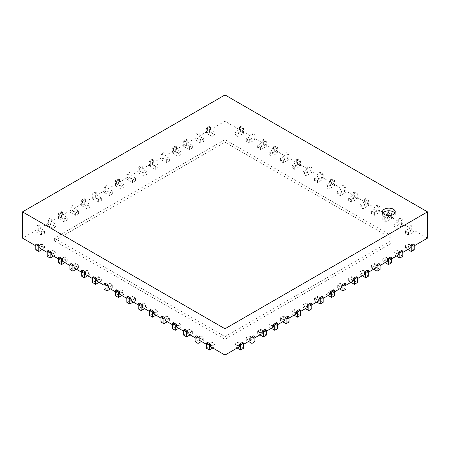 <?xml version="1.0" encoding="UTF-8"?>
<svg xmlns="http://www.w3.org/2000/svg" width="450" height="450" viewBox="0 0 450 450"><rect width="100%" height="100%" fill="white"/><g stroke="black" fill="none" stroke-linecap="round" stroke-linejoin="round"><path stroke-width="0.34" stroke-dasharray="2.25 1.69" d="M391.095 238.134L225 142.239L54.354 240.761L225 339.283L391.095 243.388L391.095 235.507L391.095 240.761L225 336.656L54.354 238.134L225 139.612L391.095 235.507M225 142.239L225 139.612M54.354 240.761L54.354 238.134M225 339.283L225 336.656M391.095 243.388L391.095 240.761M414.191 245.824L413.049 246.476L413.049 243.849M427.5 238.134L413.049 229.792L408.499 232.419L405.546 230.715L410.096 228.088L401.676 223.228L397.125 225.855L394.166 224.145L398.717 221.518L390.302 216.658L385.751 219.285L382.793 217.581L387.343 214.954L378.923 210.088L374.372 212.721L371.413 211.011L375.964 208.384L367.549 203.524L362.998 206.151L360.039 204.441L364.59 201.814L356.169 196.954L351.619 199.581L348.66 197.876L353.211 195.249L344.796 190.384L340.245 193.016L337.286 191.306L341.837 188.679L333.416 183.819L328.866 186.446L325.907 184.736L330.457 182.109L322.043 177.249L317.492 179.876L314.533 178.172L319.084 175.545L310.663 170.679L306.113 173.312L303.154 171.602L307.704 168.975L299.289 164.115L294.739 166.742L291.78 165.032L296.331 162.405L287.91 157.545L283.359 160.172L280.401 158.468L284.951 155.841L276.536 150.975L271.986 153.607L269.027 151.898L273.577 149.271L265.157 144.411L260.606 147.037L257.648 145.328L262.198 142.701L253.783 137.841L249.232 140.468L246.274 138.763L250.824 136.136L242.404 131.271L237.853 133.903L234.9 132.193L239.451 129.566L225 121.224L210.549 129.566L215.1 132.193L212.147 133.903L207.596 131.271L199.176 136.136L203.726 138.763L200.768 140.468L196.217 137.841L187.802 142.701L192.352 145.328L189.394 147.037L184.843 144.411L176.422 149.271L180.973 151.898L178.014 153.607L173.464 150.975L165.049 155.841L169.599 158.468L166.641 160.172L162.09 157.545L153.669 162.405L158.22 165.032L155.261 166.742L150.711 164.115L142.296 168.975L146.846 171.602L143.888 173.312L139.337 170.679L130.916 175.545L135.467 178.172L132.508 179.876L127.957 177.249L119.543 182.109L124.093 184.736L121.134 186.446L116.584 183.819L108.163 188.679L112.714 191.306L109.755 193.016L105.204 190.384L96.789 195.249L101.34 197.876L98.381 199.581L93.831 196.954L85.41 201.814L89.961 204.441L87.002 206.151L82.451 203.524L74.036 208.384L78.587 211.011L75.628 212.721L71.078 210.088L62.657 214.954L67.207 217.581L64.249 219.285L59.698 216.658L51.283 221.518L55.834 224.145L52.875 225.855L48.324 223.228L39.904 228.088L44.454 230.715L41.501 232.419L36.951 229.792L22.5 238.134M42.182 249.497L44.454 248.186L41.501 246.476L41.501 243.849L36.951 246.476L35.809 245.824M41.501 243.849L44.454 245.559L39.904 248.186M53.556 256.067L55.834 254.756L52.875 253.046L52.875 250.419L48.324 253.046L47.188 252.388M52.875 250.419L55.834 252.124L51.283 254.756M64.935 262.637L67.207 261.321L64.249 259.616L64.249 256.989L59.698 259.616L58.562 258.958M64.249 256.989L67.207 258.694L62.657 261.321M76.309 269.201L78.587 267.891L75.628 266.181L75.628 263.554L71.078 266.181L69.941 265.528M75.628 263.554L78.587 265.264L74.036 267.891M87.688 275.771L89.961 274.461L87.002 272.751L87.002 270.124L82.451 272.751L81.315 272.093M87.002 270.124L89.961 271.828L85.41 274.461M99.062 282.341L101.34 281.025L98.381 279.321L98.381 276.694L93.831 279.321L92.694 278.662M98.381 276.694L101.34 278.398L96.789 281.025M110.441 288.906L112.714 287.595L109.755 285.885L109.755 283.258L105.204 285.885L104.068 285.233M109.755 283.258L112.714 284.968L108.163 287.595M121.815 295.476L124.093 294.165L121.134 292.455L121.134 289.828L116.584 292.455L115.448 291.797M121.134 289.828L124.093 291.532L119.543 294.165M133.194 302.046L135.467 300.729L132.508 299.025L132.508 296.398L127.957 299.025L126.821 298.367M132.508 296.398L135.467 298.103L130.916 300.729M144.568 308.61L146.846 307.299L143.888 305.589L143.888 302.963L139.337 305.589L138.201 304.931M143.888 302.963L146.846 304.673L142.296 307.299M155.947 315.18L158.22 313.869L155.261 312.159L155.261 309.532L150.711 312.159L149.574 311.501M155.261 309.532L158.22 311.237L153.669 313.869M167.321 321.75L169.599 320.434L166.641 318.729L166.641 316.103L162.09 318.729L160.948 318.071M166.641 316.103L169.599 317.807L165.049 320.434M178.701 328.314L180.973 327.004L178.014 325.294L178.014 322.667L173.464 325.294L172.328 324.636M178.014 322.667L180.973 324.377L176.422 327.004M190.074 334.884L192.352 333.574L189.394 331.864L189.394 329.237L184.843 331.864L183.701 331.206M189.394 329.237L192.352 330.941L187.802 333.574M201.448 341.454L203.726 340.138L200.768 338.434L200.768 335.807L196.217 338.434L195.081 337.776M200.768 335.807L203.726 337.511L199.176 340.138M212.828 348.019L215.1 346.708L212.147 344.998L212.147 342.371L207.596 344.998L206.454 344.34M212.147 342.371L215.1 344.081L210.549 346.708M239.451 346.708L234.9 344.081L237.853 342.371L242.404 344.998L242.404 342.371M243.546 344.34L242.404 344.998M250.824 340.138L246.274 337.511L249.232 335.807L253.783 338.434L253.783 335.807M254.919 337.776L253.783 338.434M262.198 333.574L257.648 330.941L260.606 329.237L265.157 331.864L265.157 329.237M266.299 331.206L265.157 331.864M273.577 327.004L269.027 324.377L271.986 322.667L276.536 325.294L276.536 322.667M277.673 324.636L276.536 325.294M284.951 320.434L280.401 317.807L283.359 316.103L287.91 318.729L287.91 316.103M289.052 318.071L287.91 318.729M296.331 313.869L291.78 311.237L294.739 309.532L299.289 312.159L299.289 309.532M300.426 311.501L299.289 312.159M307.704 307.299L303.154 304.673L306.113 302.963L310.663 305.589L310.663 302.963M311.799 304.931L310.663 305.589M319.084 300.729L314.533 298.103L317.492 296.398L322.043 299.025L322.043 296.398M323.179 298.367L322.043 299.025M330.457 294.165L325.907 291.532L328.866 289.828L333.416 292.455L333.416 289.828M334.553 291.797L333.416 292.455M341.837 287.595L337.286 284.968L340.245 283.258L344.796 285.885L344.796 283.258M345.932 285.233L344.796 285.885M353.211 281.025L348.66 278.398L351.619 276.694L356.169 279.321L356.169 276.694M357.306 278.662L356.169 279.321M364.59 274.461L360.039 271.828L362.998 270.124L367.549 272.751L367.549 270.124M368.685 272.093L367.549 272.751M375.964 267.891L371.413 265.264L374.372 263.554L378.923 266.181L378.923 263.554M380.059 265.528L378.923 266.181M387.343 261.321L382.793 258.694L385.751 256.989L390.302 259.616L390.302 256.989M391.438 258.958L390.302 259.616M398.717 254.756L394.166 252.124L397.125 250.419L401.676 253.046L401.676 250.419M402.812 252.388L401.676 253.046M410.096 248.186L405.546 245.559L408.499 243.849L413.049 246.476M225 121.224L225 94.95M239.451 129.566L239.451 126.939L242.404 128.644L242.404 131.271M250.824 136.136L250.824 133.504L253.783 135.214L253.783 137.841M262.198 142.701L262.198 140.074L265.157 141.784L265.157 144.411M273.577 149.271L273.577 146.644L276.536 148.348L276.536 150.975M284.951 155.841L284.951 153.208L287.91 154.918L287.91 157.545M296.331 162.405L296.331 159.778L299.289 161.488L299.289 164.115M307.704 168.975L307.704 166.348L310.663 168.053L310.663 170.679M319.084 175.545L319.084 172.912L322.043 174.623L322.043 177.249M330.457 182.109L330.457 179.482L333.416 181.192L333.416 183.819M341.837 188.679L341.837 186.053L344.796 187.757L344.796 190.384M353.211 195.249L353.211 192.617L356.169 194.327L356.169 196.954M364.59 201.814L364.59 199.187L367.549 200.897L367.549 203.524M375.964 208.384L375.964 205.757L378.923 207.461L378.923 210.088M387.343 214.954L387.343 212.321L390.302 214.031L390.302 216.658M398.717 221.518L398.717 218.891L401.676 220.601L401.676 223.228M410.096 228.088L410.096 225.461L413.049 227.166L413.049 229.792M414.191 249.761L408.499 246.476L408.499 243.849M414.191 231.767L411.233 230.057L405.546 233.342L408.499 235.052L414.191 231.767L414.191 226.513L411.233 224.803L410.096 225.461M408.499 235.052L408.499 232.419M413.049 227.166L414.191 226.513M408.499 246.476L405.546 248.186L405.546 245.559M405.546 233.342L405.546 230.715M405.546 248.186L407.818 249.497M411.233 230.057L411.233 224.803M402.812 256.331L397.125 253.046L397.125 250.419M402.812 225.197L399.853 223.487L394.166 226.772L397.125 228.482L402.812 225.197L402.812 219.943L399.853 218.233L398.717 218.891M397.125 228.482L397.125 225.855M401.676 220.601L402.812 219.943M397.125 253.046L394.166 254.756L394.166 252.124M394.166 226.772L394.166 224.145M394.166 254.756L396.444 256.067M399.853 223.487L399.853 218.233M391.438 262.896L385.751 259.616L385.751 256.989M391.438 218.627L388.479 216.922L382.793 220.208L385.751 221.912L391.438 218.627L391.438 213.373L388.479 211.669L387.343 212.321M385.751 221.912L385.751 219.285M390.302 214.031L391.438 213.373M385.751 259.616L382.793 261.321L382.793 258.694M382.793 220.208L382.793 217.581M382.793 261.321L385.065 262.637M388.479 216.922L388.479 211.669M380.059 269.466L374.372 266.181L374.372 263.554M380.059 212.062L377.1 210.352L371.413 213.638L374.372 215.347L380.059 212.062L380.059 206.809L377.1 205.099L375.964 205.757M374.372 215.347L374.372 212.721M378.923 207.461L380.059 206.809M374.372 266.181L371.413 267.891L371.413 265.264M371.413 213.638L371.413 211.011M371.413 267.891L373.691 269.201M377.1 210.352L377.1 205.099M368.685 276.036L362.998 272.751L362.998 270.124M368.685 205.493L365.726 203.782L360.039 207.067L362.998 208.778L368.685 205.493L368.685 200.239L365.726 198.529L364.59 199.187M362.998 208.778L362.998 206.151M367.549 200.897L368.685 200.239M362.998 272.751L360.039 274.461L360.039 271.828M360.039 207.067L360.039 204.441M360.039 274.461L362.312 275.771M365.726 203.782L365.726 198.529M357.306 282.6L351.619 279.321L351.619 276.694M357.306 198.922L354.353 197.218L348.66 200.503L351.619 202.208L357.306 198.922L357.306 193.669L354.353 191.964L353.211 192.617M351.619 202.208L351.619 199.581M356.169 194.327L357.306 193.669M351.619 279.321L348.66 281.025L348.66 278.398M348.66 200.503L348.66 197.876M348.66 281.025L350.938 282.341M354.353 197.218L354.353 191.964M345.932 289.17L340.245 285.885L340.245 283.258M345.932 192.358L342.973 190.648L337.286 193.933L340.245 195.643L345.932 192.358L345.932 187.104L342.973 185.394L341.837 186.053M340.245 195.643L340.245 193.016M344.796 187.757L345.932 187.104M340.245 285.885L337.286 287.595L337.286 284.968M337.286 193.933L337.286 191.306M337.286 287.595L339.559 288.906M342.973 190.648L342.973 185.394M334.553 295.74L328.866 292.455L328.866 289.828M334.553 185.788L331.599 184.078L325.907 187.363L328.866 189.073L334.553 185.788L334.553 180.534L331.599 178.824L330.457 179.482M328.866 189.073L328.866 186.446M333.416 181.192L334.553 180.534M328.866 292.455L325.907 294.165L325.907 291.532M325.907 187.363L325.907 184.736M325.907 294.165L328.185 295.476M331.599 184.078L331.599 178.824M323.179 302.304L317.492 299.025L317.492 296.398M323.179 179.218L320.22 177.514L314.533 180.799L317.492 182.503L323.179 179.218L323.179 173.964L320.22 172.26L319.084 172.912M317.492 182.503L317.492 179.876M322.043 174.623L323.179 173.964M317.492 299.025L314.533 300.729L314.533 298.103M314.533 180.799L314.533 178.172M314.533 300.729L316.806 302.046M320.22 177.514L320.22 172.26M311.799 308.874L306.113 305.589L306.113 302.963M311.799 172.654L308.846 170.944L303.154 174.229L306.113 175.939L311.799 172.654L311.799 167.4L308.846 165.69L307.704 166.348M306.113 175.939L306.113 173.312M310.663 168.053L311.799 167.4M306.113 305.589L303.154 307.299L303.154 304.673M303.154 174.229L303.154 171.602M303.154 307.299L305.432 308.61M308.846 170.944L308.846 165.69M300.426 315.444L294.739 312.159L294.739 309.532M300.426 166.084L297.467 164.379L291.78 167.659L294.739 169.369L300.426 166.084L300.426 160.83L297.467 159.12L296.331 159.778M294.739 169.369L294.739 166.742M299.289 161.488L300.426 160.83M294.739 312.159L291.78 313.869L291.78 311.237M291.78 167.659L291.78 165.032M291.78 313.869L294.053 315.18M297.467 164.379L297.467 159.12M289.052 322.009L283.359 318.729L283.359 316.103M289.052 159.514L286.093 157.809L280.401 161.094L283.359 162.799L289.052 159.514L289.052 154.26L286.093 152.556L284.951 153.208M283.359 162.799L283.359 160.172M287.91 154.918L289.052 154.26M283.359 318.729L280.401 320.434L280.401 317.807M280.401 161.094L280.401 158.468M280.401 320.434L282.679 321.75M286.093 157.809L286.093 152.556M277.673 328.579L271.986 325.294L271.986 322.667M277.673 152.949L274.714 151.239L269.027 154.524L271.986 156.234L277.673 152.949L277.673 147.696L274.714 145.986L273.577 146.644M271.986 156.234L271.986 153.607M276.536 148.348L277.673 147.696M271.986 325.294L269.027 327.004L269.027 324.377M269.027 154.524L269.027 151.898M269.027 327.004L271.299 328.314M274.714 151.239L274.714 145.986M266.299 335.149L260.606 331.864L260.606 329.237M266.299 146.379L263.34 144.675L257.648 147.954L260.606 149.664L266.299 146.379L266.299 141.126L263.34 139.416L262.198 140.074M260.606 149.664L260.606 147.037M265.157 141.784L266.299 141.126M260.606 331.864L257.648 333.574L257.648 330.941M257.648 147.954L257.648 145.328M257.648 333.574L259.926 334.884M263.34 144.675L263.34 139.416M254.919 341.713L249.232 338.434L249.232 335.807M254.919 139.809L251.961 138.105L246.274 141.39L249.232 143.094L254.919 139.809L254.919 134.556L251.961 132.851L250.824 133.504M249.232 143.094L249.232 140.468M253.783 135.214L254.919 134.556M249.232 338.434L246.274 340.138L246.274 337.511M246.274 141.39L246.274 138.763M246.274 340.138L248.552 341.454M251.961 138.105L251.961 132.851M243.546 348.283L237.853 344.998L237.853 342.371M243.546 133.245L240.587 131.535L234.9 134.82L237.853 136.53L243.546 133.245L243.546 127.991L240.587 126.281L239.451 126.939M237.853 136.53L237.853 133.903M242.404 128.644L243.546 127.991M237.853 344.998L234.9 346.708L234.9 344.081M234.9 134.82L234.9 132.193M234.9 346.708L237.172 348.019M240.587 131.535L240.587 126.281M36.951 246.476L36.951 243.849M48.324 253.046L48.324 250.419M59.698 259.616L59.698 256.989M71.078 266.181L71.078 263.554M82.451 272.751L82.451 270.124M93.831 279.321L93.831 276.694M105.204 285.885L105.204 283.258M116.584 292.455L116.584 289.828M127.957 299.025L127.957 296.398M139.337 305.589L139.337 302.963M150.711 312.159L150.711 309.532M162.09 318.729L162.09 316.103M173.464 325.294L173.464 322.667M184.843 331.864L184.843 329.237M196.217 338.434L196.217 335.807M207.596 344.998L207.596 342.371M210.549 129.566L210.549 126.939L209.413 126.281L206.454 127.991L207.596 128.644L210.549 126.939M207.596 128.644L207.596 131.271M199.176 136.136L199.176 133.504L198.039 132.851L195.081 134.556L196.217 135.214L199.176 133.504M196.217 135.214L196.217 137.841M187.802 142.701L187.802 140.074L186.66 139.416L183.701 141.126L184.843 141.784L187.802 140.074M184.843 141.784L184.843 144.411M176.422 149.271L176.422 146.644L175.286 145.986L172.328 147.696L173.464 148.348L176.422 146.644M173.464 148.348L173.464 150.975M165.049 155.841L165.049 153.208L163.907 152.556L160.948 154.26L162.09 154.918L165.049 153.208M162.09 154.918L162.09 157.545M153.669 162.405L153.669 159.778L152.533 159.12L149.574 160.83L150.711 161.488L153.669 159.778M150.711 161.488L150.711 164.115M142.296 168.975L142.296 166.348L141.154 165.69L138.201 167.4L139.337 168.053L142.296 166.348M139.337 168.053L139.337 170.679M130.916 175.545L130.916 172.912L129.78 172.26L126.821 173.964L127.957 174.623L130.916 172.912M127.957 174.623L127.957 177.249M119.543 182.109L119.543 179.482L118.401 178.824L115.448 180.534L116.584 181.192L119.543 179.482M116.584 181.192L116.584 183.819M108.163 188.679L108.163 186.053L107.027 185.394L104.068 187.104L105.204 187.757L108.163 186.053M105.204 187.757L105.204 190.384M96.789 195.249L96.789 192.617L95.647 191.964L92.694 193.669L93.831 194.327L96.789 192.617M93.831 194.327L93.831 196.954M85.41 201.814L85.41 199.187L84.274 198.529L81.315 200.239L82.451 200.897L85.41 199.187M82.451 200.897L82.451 203.524M74.036 208.384L74.036 205.757L72.9 205.099L69.941 206.809L71.078 207.461L74.036 205.757M71.078 207.461L71.078 210.088M62.657 214.954L62.657 212.321L61.521 211.669L58.562 213.373L59.698 214.031L62.657 212.321M59.698 214.031L59.698 216.658M51.283 221.518L51.283 218.891L50.147 218.233L47.188 219.943L48.324 220.601L51.283 218.891M48.324 220.601L48.324 223.228M39.904 228.088L39.904 225.461L38.767 224.803L35.809 226.513L36.951 227.166L39.904 225.461M36.951 227.166L36.951 229.792M215.1 346.708L215.1 344.081M209.413 131.535L206.454 133.245L212.147 136.53L215.1 134.82L209.413 131.535L209.413 126.281M215.1 134.82L215.1 132.193M212.147 136.53L212.147 133.903M212.147 344.998L206.454 348.283M206.454 133.245L206.454 127.991M203.726 340.138L203.726 337.511M198.039 138.105L195.081 139.809L200.768 143.094L203.726 141.39L198.039 138.105L198.039 132.851M203.726 141.39L203.726 138.763M200.768 143.094L200.768 140.468M200.768 338.434L195.081 341.713M195.081 139.809L195.081 134.556M192.352 333.574L192.352 330.941M186.66 144.675L183.701 146.379L189.394 149.664L192.352 147.954L186.66 144.675L186.66 139.416M192.352 147.954L192.352 145.328M189.394 149.664L189.394 147.037M189.394 331.864L183.701 335.149M183.701 146.379L183.701 141.126M180.973 327.004L180.973 324.377M175.286 151.239L172.328 152.949L178.014 156.234L180.973 154.524L175.286 151.239L175.286 145.986M180.973 154.524L180.973 151.898M178.014 156.234L178.014 153.607M178.014 325.294L172.328 328.579M172.328 152.949L172.328 147.696M169.599 320.434L169.599 317.807M163.907 157.809L160.948 159.514L166.641 162.799L169.599 161.094L163.907 157.809L163.907 152.556M169.599 161.094L169.599 158.468M166.641 162.799L166.641 160.172M166.641 318.729L160.948 322.009M160.948 159.514L160.948 154.26M158.22 313.869L158.22 311.237M152.533 164.379L149.574 166.084L155.261 169.369L158.22 167.659L152.533 164.379L152.533 159.12M158.22 167.659L158.22 165.032M155.261 169.369L155.261 166.742M155.261 312.159L149.574 315.444M149.574 166.084L149.574 160.83M146.846 307.299L146.846 304.673M141.154 170.944L138.201 172.654L143.888 175.939L146.846 174.229L141.154 170.944L141.154 165.69M146.846 174.229L146.846 171.602M143.888 175.939L143.888 173.312M143.888 305.589L138.201 308.874M138.201 172.654L138.201 167.4M135.467 300.729L135.467 298.103M129.78 177.514L126.821 179.218L132.508 182.503L135.467 180.799L129.78 177.514L129.78 172.26M135.467 180.799L135.467 178.172M132.508 182.503L132.508 179.876M132.508 299.025L126.821 302.304M126.821 179.218L126.821 173.964M124.093 294.165L124.093 291.532M118.401 184.078L115.448 185.788L121.134 189.073L124.093 187.363L118.401 184.078L118.401 178.824M124.093 187.363L124.093 184.736M121.134 189.073L121.134 186.446M121.134 292.455L115.448 295.74M115.448 185.788L115.448 180.534M112.714 287.595L112.714 284.968M107.027 190.648L104.068 192.358L109.755 195.643L112.714 193.933L107.027 190.648L107.027 185.394M112.714 193.933L112.714 191.306M109.755 195.643L109.755 193.016M109.755 285.885L104.068 289.17M104.068 192.358L104.068 187.104M101.34 281.025L101.34 278.398M95.647 197.218L92.694 198.922L98.381 202.208L101.34 200.503L95.647 197.218L95.647 191.964M101.34 200.503L101.34 197.876M98.381 202.208L98.381 199.581M98.381 279.321L92.694 282.6M92.694 198.922L92.694 193.669M89.961 274.461L89.961 271.828M84.274 203.782L81.315 205.493L87.002 208.778L89.961 207.067L84.274 203.782L84.274 198.529M89.961 207.067L89.961 204.441M87.002 208.778L87.002 206.151M87.002 272.751L81.315 276.036M81.315 205.493L81.315 200.239M78.587 267.891L78.587 265.264M72.9 210.352L69.941 212.062L75.628 215.347L78.587 213.638L72.9 210.352L72.9 205.099M78.587 213.638L78.587 211.011M75.628 215.347L75.628 212.721M75.628 266.181L69.941 269.466M69.941 212.062L69.941 206.809M67.207 261.321L67.207 258.694M61.521 216.922L58.562 218.627L64.249 221.912L67.207 220.208L61.521 216.922L61.521 211.669M67.207 220.208L67.207 217.581M64.249 221.912L64.249 219.285M64.249 259.616L58.562 262.896M58.562 218.627L58.562 213.373M55.834 254.756L55.834 252.124M50.147 223.487L47.188 225.197L52.875 228.482L55.834 226.772L50.147 223.487L50.147 218.233M55.834 226.772L55.834 224.145M52.875 228.482L52.875 225.855M52.875 253.046L47.188 256.331M47.188 225.197L47.188 219.943M44.454 248.186L44.454 245.559M38.767 230.057L35.809 231.767L41.501 235.052L44.454 233.342L38.767 230.057L38.767 224.803M44.454 233.342L44.454 230.715M41.501 235.052L41.501 232.419M41.501 246.476L35.809 249.761M35.809 231.767L35.809 226.513M382.798 213.176A6.435 3.718 0 0 0 382.387 214.493A6.435 3.718 0 0 0 388.822 218.205A6.435 3.718 0 0 0 395.257 214.493A6.435 3.718 0 0 0 394.841 213.176M382.387 211.866L382.387 214.493M395.257 211.866L395.257 214.493"/><path stroke-width="0.67" d="M237.172 348.019L240.587 349.993L243.546 348.283L243.546 343.029L242.404 342.371L239.451 344.081L239.451 346.708L225 355.05L225 328.776L427.5 211.866L427.5 238.134L414.191 245.824M35.809 245.824L22.5 238.134L22.5 211.866L225 328.776M47.188 252.388L39.904 248.186L39.904 245.559L36.951 243.849L35.809 244.507L38.767 246.218L39.904 245.559M58.562 258.958L51.283 254.756L51.283 252.124L48.324 250.419L47.188 251.078L50.147 252.782L51.283 252.124M69.941 265.528L62.657 261.321L62.657 258.694L59.698 256.989L58.562 257.642L61.521 259.352L62.657 258.694M81.315 272.093L74.036 267.891L74.036 265.264L71.078 263.554L69.941 264.212L72.9 265.922L74.036 265.264M92.694 278.662L85.41 274.461L85.41 271.828L82.451 270.124L81.315 270.782L84.274 272.486L85.41 271.828M104.068 285.233L96.789 281.025L96.789 278.398L93.831 276.694L92.694 277.346L95.647 279.056L96.789 278.398M115.448 291.797L108.163 287.595L108.163 284.968L105.204 283.258L104.068 283.916L107.027 285.626L108.163 284.968M126.821 298.367L119.543 294.165L119.543 291.532L116.584 289.828L115.448 290.486L118.401 292.191L119.543 291.532M138.201 304.931L130.916 300.729L130.916 298.103L127.957 296.398L126.821 297.051L129.78 298.761L130.916 298.103M149.574 311.501L142.296 307.299L142.296 304.673L139.337 302.963L138.201 303.621L141.154 305.331L142.296 304.673M160.948 318.071L153.669 313.869L153.669 311.237L150.711 309.532L149.574 310.191L152.533 311.895L153.669 311.237M172.328 324.636L165.049 320.434L165.049 317.807L162.09 316.103L160.948 316.755L163.907 318.465L165.049 317.807M183.701 331.206L176.422 327.004L176.422 324.377L173.464 322.667L172.328 323.325L175.286 325.035L176.422 324.377M195.081 337.776L187.802 333.574L187.802 330.941L184.843 329.237L183.701 329.895L186.66 331.599L187.802 330.941M206.454 344.34L199.176 340.138L199.176 337.511L196.217 335.807L195.081 336.459L198.039 338.169L199.176 337.511M225 355.05L210.549 346.708L210.549 344.081L207.596 342.371L206.454 343.029L209.413 344.739L210.549 344.081M248.552 341.454L251.961 343.423L254.919 341.713L254.919 336.459L253.783 335.807L250.824 337.511L250.824 340.138L243.546 344.34M259.926 334.884L263.34 336.853L266.299 335.149L266.299 329.895L265.157 329.237L262.198 330.941L262.198 333.574L254.919 337.776M271.299 328.314L274.714 330.289L277.673 328.579L277.673 323.325L276.536 322.667L273.577 324.377L273.577 327.004L266.299 331.206M282.679 321.75L286.093 323.719L289.052 322.009L289.052 316.755L287.91 316.103L284.951 317.807L284.951 320.434L277.673 324.636M294.053 315.18L297.467 317.149L300.426 315.444L300.426 310.191L299.289 309.532L296.331 311.237L296.331 313.869L289.052 318.071M305.432 308.61L308.846 310.584L311.799 308.874L311.799 303.621L310.663 302.963L307.704 304.673L307.704 307.299L300.426 311.501M316.806 302.046L320.22 304.014L323.179 302.304L323.179 297.051L322.043 296.398L319.084 298.103L319.084 300.729L311.799 304.931M328.185 295.476L331.599 297.444L334.553 295.74L334.553 290.486L333.416 289.828L330.457 291.532L330.457 294.165L323.179 298.367M339.559 288.906L342.973 290.88L345.932 289.17L345.932 283.916L344.796 283.258L341.837 284.968L341.837 287.595L334.553 291.797M350.938 282.341L354.353 284.31L357.306 282.6L357.306 277.346L356.169 276.694L353.211 278.398L353.211 281.025L345.932 285.233M362.312 275.771L365.726 277.74L368.685 276.036L368.685 270.782L367.549 270.124L364.59 271.828L364.59 274.461L357.306 278.662M373.691 269.201L377.1 271.176L380.059 269.466L380.059 264.212L378.923 263.554L375.964 265.264L375.964 267.891L368.685 272.093M385.065 262.637L388.479 264.606L391.438 262.896L391.438 257.642L390.302 256.989L387.343 258.694L387.343 261.321L380.059 265.528M396.444 256.067L399.853 258.036L402.812 256.331L402.812 251.078L401.676 250.419L398.717 252.124L398.717 254.756L391.438 258.958M407.818 249.497L411.233 251.471L414.191 249.761L414.191 244.507L413.049 243.849L410.096 245.559L410.096 248.186L402.812 252.388M427.5 211.866L225 94.95L22.5 211.866M410.096 245.559L411.233 246.218L414.191 244.507M411.233 251.471L411.233 246.218M398.717 252.124L399.853 252.782L402.812 251.078M399.853 258.036L399.853 252.782M387.343 258.694L388.479 259.352L391.438 257.642M388.479 264.606L388.479 259.352M375.964 265.264L377.1 265.922L380.059 264.212M377.1 271.176L377.1 265.922M364.59 271.828L365.726 272.486L368.685 270.782M365.726 277.74L365.726 272.486M353.211 278.398L354.353 279.056L357.306 277.346M354.353 284.31L354.353 279.056M341.837 284.968L342.973 285.626L345.932 283.916M342.973 290.88L342.973 285.626M330.457 291.532L331.599 292.191L334.553 290.486M331.599 297.444L331.599 292.191M319.084 298.103L320.22 298.761L323.179 297.051M320.22 304.014L320.22 298.761M307.704 304.673L308.846 305.331L311.799 303.621M308.846 310.584L308.846 305.331M296.331 311.237L297.467 311.895L300.426 310.191M297.467 317.149L297.467 311.895M284.951 317.807L286.093 318.465L289.052 316.755M286.093 323.719L286.093 318.465M273.577 324.377L274.714 325.035L277.673 323.325M274.714 330.289L274.714 325.035M262.198 330.941L263.34 331.599L266.299 329.895M263.34 336.853L263.34 331.599M250.824 337.511L251.961 338.169L254.919 336.459M251.961 343.423L251.961 338.169M239.451 344.081L240.587 344.739L243.546 343.029M240.587 349.993L240.587 344.739M206.454 343.029L206.454 348.283L209.413 349.993L212.828 348.019M209.413 349.993L209.413 344.739M195.081 336.459L195.081 341.713L198.039 343.423L201.448 341.454M198.039 343.423L198.039 338.169M183.701 329.895L183.701 335.149L186.66 336.853L190.074 334.884M186.66 336.853L186.66 331.599M172.328 323.325L172.328 328.579L175.286 330.289L178.701 328.314M175.286 330.289L175.286 325.035M160.948 316.755L160.948 322.009L163.907 323.719L167.321 321.75M163.907 323.719L163.907 318.465M149.574 310.191L149.574 315.444L152.533 317.149L155.947 315.18M152.533 317.149L152.533 311.895M138.201 303.621L138.201 308.874L141.154 310.584L144.568 308.61M141.154 310.584L141.154 305.331M126.821 297.051L126.821 302.304L129.78 304.014L133.194 302.046M129.78 304.014L129.78 298.761M115.448 290.486L115.448 295.74L118.401 297.444L121.815 295.476M118.401 297.444L118.401 292.191M104.068 283.916L104.068 289.17L107.027 290.88L110.441 288.906M107.027 290.88L107.027 285.626M92.694 277.346L92.694 282.6L95.647 284.31L99.062 282.341M95.647 284.31L95.647 279.056M81.315 270.782L81.315 276.036L84.274 277.74L87.688 275.771M84.274 277.74L84.274 272.486M69.941 264.212L69.941 269.466L72.9 271.176L76.309 269.201M72.9 271.176L72.9 265.922M58.562 257.642L58.562 262.896L61.521 264.606L64.935 262.637M61.521 264.606L61.521 259.352M47.188 251.078L47.188 256.331L50.147 258.036L53.556 256.067M50.147 258.036L50.147 252.782M35.809 244.507L35.809 249.761L38.767 251.471L42.182 249.497M38.767 251.471L38.767 246.218M384.272 209.239A6.435 3.718 180 0 1 391.281 208.429A6.435 3.718 180 0 1 395.257 211.866A6.435 3.718 180 0 1 388.822 215.578A6.435 3.718 180 0 1 382.387 211.866A6.435 3.718 180 0 1 384.272 209.239M394.841 213.176A6.435 3.718 0 0 0 384.272 211.866A6.435 3.718 0 0 0 382.798 213.176"/></g></svg>
